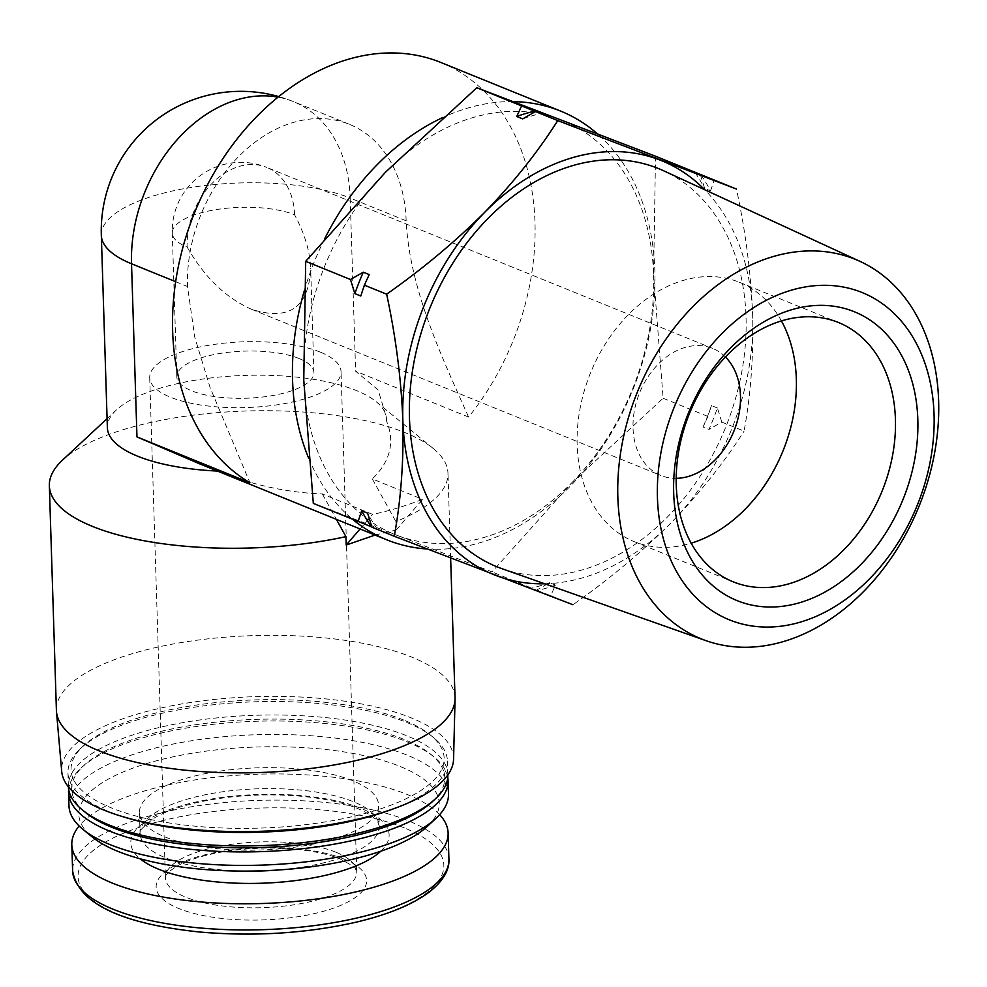 <?xml version="1.0" encoding="UTF-8"?>
<svg xmlns="http://www.w3.org/2000/svg" width="987" height="987" viewBox="0 0 987 987"><rect width="100%" height="100%" fill="white"/><g stroke="black" fill="none" stroke-linecap="round" stroke-linejoin="round"><path stroke-width="0.74" stroke-dasharray="4.93 3.7" d="M299.086 358.528A68.596 23.577 -1.8 0 0 222.457 353.075A68.596 23.577 -1.8 0 0 176.809 376.824A68.596 23.577 -1.8 0 0 246.108 398.23A68.596 23.577 -1.8 0 0 313.928 372.518A68.596 23.577 -1.8 0 0 299.086 358.528M187.135 247.071C204.371 277.199 225.875 297.951 251.636 309.338C289.142 321.244 308.82 307.549 310.658 268.23C309.955 251.216 304.601 233.401 294.57 214.784A68.596 23.577 -1.8 0 0 217.942 209.33A68.596 23.577 -1.8 0 0 172.293 233.08A68.596 23.577 -1.8 0 0 187.135 247.071A68.596 50.905 112.1 0 1 238.829 166.532A68.596 50.905 112.1 0 1 266.65 167.358A68.596 68.596 0 0 0 172.293 233.08L176.809 376.824M655.516 156.205L653.579 274.904A223.346 165.73 112.1 0 0 560.419 119.637A223.346 165.73 112.1 0 0 385.51 172.194A223.346 165.73 112.1 0 0 303.762 380.032A223.346 165.73 112.1 0 0 396.922 535.299L313.311 503.395M571.831 482.729A223.346 165.73 112.1 0 0 653.579 274.904L663.128 398.267L571.831 482.729L492.019 571.868L396.922 535.299A223.346 165.73 112.1 0 0 571.831 482.729M513.302 101.624A231.316 171.639 112.1 0 0 466.888 108.336A231.316 171.639 112.1 0 0 442.929 117.465M324.797 238.521A231.316 171.639 112.1 0 0 304.243 290.906M308.61 458.03A231.316 171.639 112.1 0 0 352.692 519.384M427.149 548.994A231.316 171.639 112.1 0 0 570.202 486.27A231.316 171.639 112.1 0 0 597.468 133.862M440.819 62.452A231.316 171.639 112.1 0 1 468.578 417.057L355.616 371.198L378.157 389.976L386.361 417.39L386.386 420.672C395.17 441.806 390.482 461.225 372.321 478.942L422.609 499.36C404.214 506.38 387.546 511.377 372.63 514.375L322.354 493.969C286.403 492.538 251.796 484.913 218.522 471.107L199.547 463.828M375.072 535.065L396.182 530.019L395.91 521.617A199.411 68.535 -1.8 0 0 447.975 473.229A199.411 68.535 -1.8 0 0 433.367 448.591A199.411 68.535 -1.8 0 0 404.83 432.553A199.411 68.535 -1.8 0 0 218.213 412.578A199.411 68.535 -1.8 0 0 62.391 460.25M455.032 697.834A199.411 68.535 -1.8 0 0 411.887 657.169A199.411 68.535 -1.8 0 0 189.122 641.328A199.411 68.535 -1.8 0 0 56.407 710.356M468.578 417.057C441.534 356.369 409.704 289.29 406.15 220.804A139.586 103.573 112.1 0 0 349.349 124.313A139.586 103.573 112.1 0 0 239.298 155.921A139.586 103.573 112.1 0 0 187.518 286.501L194.784 337.295L210.034 387.373L249.933 482.766M386.386 420.672A139.586 47.968 -1.8 0 0 386.423 418.957A139.586 47.968 -1.8 0 0 376.183 401.709A139.586 47.968 -1.8 0 0 245.393 375.393A139.586 47.968 -1.8 0 0 116.503 409.876A139.586 47.968 -1.8 0 0 107.373 427.716M217.424 471.058A139.586 47.968 -1.8 0 0 218.522 471.107M343.821 858.998A105.288 36.186 -1.8 0 0 163.509 873.187A105.288 36.186 -1.8 0 0 276.779 919.168A105.288 36.186 -1.8 0 0 343.821 858.998M439.61 814.645A188.246 64.698 -1.8 0 0 407.384 794.56A188.246 64.698 -1.8 0 0 223.469 776.387A188.246 64.698 -1.8 0 0 79.133 825.971M352.717 780.754A119.649 41.121 -1.8 0 0 219.052 771.254A119.649 41.121 -1.8 0 0 139.426 812.671A119.649 41.121 -1.8 0 0 260.309 850.017A119.649 41.121 -1.8 0 0 378.601 805.158A119.649 41.121 -1.8 0 0 352.717 780.754M427.408 826.304A180.263 61.947 -1.8 0 0 400.191 766.492A180.263 61.947 -1.8 0 0 168.234 757.893A180.263 61.947 -1.8 0 0 92.05 836.84M448.48 793.967A189.837 65.241 -1.8 0 0 407.409 755.252A189.837 65.241 -1.8 0 0 195.327 740.164A189.837 65.241 -1.8 0 0 68.991 805.898M447.765 777.497A189.837 65.241 -1.8 0 0 434.144 757.041A189.837 65.241 -1.8 0 0 406.977 741.78A189.837 65.241 -1.8 0 0 229.329 722.755A189.837 65.241 -1.8 0 0 80.971 768.145A189.837 65.241 -1.8 0 0 68.671 789.415M432.565 801.469A186.654 64.143 -1.8 0 0 431.097 754.537A186.654 64.143 -1.8 0 0 404.386 739.534A186.654 64.143 -1.8 0 0 229.724 720.831A186.654 64.143 -1.8 0 0 83.858 765.456A186.654 64.143 -1.8 0 0 85.338 812.375M447.876 774.869A189.837 65.241 -1.8 0 0 447.864 774.499A189.837 65.241 -1.8 0 0 406.792 735.784A189.837 65.241 -1.8 0 0 194.723 720.707A189.837 65.241 -1.8 0 0 68.374 786.429A189.837 65.241 -1.8 0 0 68.387 786.799M394.084 808.587A189.837 65.241 -1.8 0 0 447.444 761.026A189.837 65.241 -1.8 0 0 433.527 737.573A189.837 65.241 -1.8 0 0 406.373 722.311A189.837 65.241 -1.8 0 0 228.713 703.287A189.837 65.241 -1.8 0 0 80.366 748.677A189.837 65.241 -1.8 0 0 67.955 772.957A189.837 65.241 -1.8 0 0 124.202 817.076M403.782 720.066A186.654 64.143 -1.8 0 0 229.107 701.362A186.654 64.143 -1.8 0 0 83.253 745.987A186.654 64.143 -1.8 0 0 259.618 828.105A186.654 64.143 -1.8 0 0 430.48 735.081A186.654 64.143 -1.8 0 0 403.782 720.066M453.576 759.126A196.068 67.375 -1.8 0 0 411.16 717.845A196.068 67.375 -1.8 0 0 190.355 702.534A196.068 67.375 -1.8 0 0 61.712 771.439M372.321 478.942L395.91 521.617M322.354 493.969L336.407 519.372M360.058 528.97L372.63 514.375M396.182 530.019L422.609 499.36M320.331 352.149A95.714 32.892 -1.8 0 0 213.402 344.537A95.714 32.892 -1.8 0 0 149.703 377.676A95.714 32.892 -1.8 0 0 246.405 407.545A95.714 32.892 -1.8 0 0 341.046 371.667A95.714 32.892 -1.8 0 0 320.331 352.149M701.004 174.884A251.512 186.629 -67.9 0 1 710.603 190.886L704.656 188.468L700.301 174.391M710.603 190.886L714.181 180.016M721.781 422.078L717.426 408.001A251.512 186.629 -67.9 0 1 708.999 429.419L721.781 422.078L744.075 431.134C750.737 395.01 753.599 356.332 752.662 315.124C750.996 273.609 745.592 231.587 736.475 189.072M717.426 408.001L711.479 405.583L707.913 416.452L703.065 427.001L708.999 429.419M663.128 398.267L707.913 416.452M537.508 590.547L550.684 595.679L555.533 585.118A251.512 186.629 -67.9 0 1 537.508 590.547L492.019 571.868M550.684 595.679L572.966 604.723C608.819 579.591 641.464 552.338 670.913 522.962C699.635 493.315 724.026 462.706 744.075 431.134M371.963 527.206L377.219 529.131L371.889 526.972M555.533 585.118L549.586 582.712L536.805 590.041M544.738 583.786A223.346 165.73 112.1 0 0 670.913 522.962A223.346 165.73 112.1 0 0 752.662 315.124A223.346 165.73 112.1 0 0 704.706 189.738M502.087 568.734A214.87 159.438 112.1 0 0 725.482 427.667A214.87 159.438 112.1 0 0 663.634 170.788M549.586 582.712A251.512 186.629 -67.9 0 1 531.561 588.129M711.479 405.583A251.512 186.629 -67.9 0 1 703.065 427.001M377.219 529.131A251.512 186.629 -67.9 0 1 367.608 513.129M360.786 296.014A251.512 186.629 -67.9 0 1 369.212 274.583M522.691 118.884A251.512 186.629 -67.9 0 1 540.716 113.468M695.058 172.466A251.512 186.629 -67.9 0 1 704.656 188.468M725.445 356.986A68.596 50.905 112.1 0 0 712.552 348.386A68.596 50.905 112.1 0 0 684.731 347.56A68.596 50.905 112.1 0 0 634.431 410.382A68.596 50.905 112.1 0 0 660.945 475.5A68.596 50.905 112.1 0 0 676.194 478.325M781.42 320.923A139.932 103.832 112.1 0 0 739.386 282.294A139.932 103.832 112.1 0 0 682.622 280.604A139.932 103.832 112.1 0 0 580.011 408.766A139.932 103.832 112.1 0 0 634.123 541.592A139.932 103.832 112.1 0 0 691.184 543.195M101.328 235.301A139.586 47.968 178.2 0 1 154.145 195.722A139.586 47.968 178.2 0 1 350.175 198.066A139.586 103.573 112.1 0 0 293.361 101.587A139.586 103.573 112.1 0 0 278.026 97.145M406.15 220.804L350.175 198.066L355.616 371.198M175.661 281.69L187.518 286.501M404.263 827.871A182.977 62.884 -1.8 0 0 90.89 852.497A182.977 62.884 -1.8 0 0 287.735 932.419A182.977 62.884 -1.8 0 0 404.263 827.871M448.925 859.122A188.246 64.698 -1.8 0 0 408.199 820.728A188.246 64.698 -1.8 0 0 197.906 805.774A188.246 64.698 -1.8 0 0 72.631 870.941M380.772 851.226A129.223 44.403 -1.8 0 0 361.156 808.452A129.223 44.403 -1.8 0 0 195.019 802.258A129.223 44.403 -1.8 0 0 140.166 858.789M277.927 870.028A119.649 41.121 -1.8 0 0 379.267 826.119A119.649 41.121 -1.8 0 0 353.371 801.715A119.649 41.121 -1.8 0 0 219.719 792.216A119.649 41.121 -1.8 0 0 140.092 833.633A119.649 41.121 -1.8 0 0 243.974 871.089M336.049 852.274A95.714 32.892 -1.8 0 0 229.12 844.662A95.714 32.892 -1.8 0 0 165.421 877.801A95.714 32.892 -1.8 0 0 262.123 907.682A95.714 32.892 -1.8 0 0 356.751 871.792A95.714 32.892 -1.8 0 0 336.049 852.274M294.57 214.784A68.596 50.905 112.1 0 0 266.65 167.358L712.552 348.386M313.928 372.518L310.658 268.23M450.64 558.074L447.975 473.229M349.349 124.313L293.361 101.587A139.586 139.586 0 0 0 278.741 96.578M386.423 418.957L386.373 417.39M139.426 812.671L140.092 833.633C137.07 833.09 141.746 827.92 154.108 818.137C164.163 812.128 178.178 807.008 196.154 802.776C228.046 795.658 261.703 793.375 297.124 795.917C321.799 797.977 341.847 802.123 357.269 808.341C376.047 816.594 377.429 821.776 377.848 822.146L379.267 826.119L378.601 805.158M83.858 765.456L80.971 768.145M431.097 754.537L434.144 757.041M447.864 774.499L447.444 761.026M68.374 786.429L67.955 772.957M83.253 745.987L80.366 748.677M430.48 735.081L433.527 737.573M116.503 409.876L107.089 418.636M376.183 401.709L433.367 448.591M149.703 377.676L165.421 877.801C167.198 876.653 161.165 876.37 176.994 866.167C187.259 860.319 201.928 855.643 221.026 852.151C248.588 847.5 276.027 846.821 303.342 850.128C318.196 852.077 330.398 855.001 339.947 858.887C352.408 865.537 357.578 868.844 355.443 868.819L356.751 871.792L341.046 371.667M251.636 309.338L660.945 475.5M634.123 541.592L733.205 581.824M739.386 282.294L838.481 322.515"/><path stroke-width="1.48" d="M371.889 526.972L313.311 503.395L303.762 380.032L305.699 261.333L385.51 172.194L476.807 87.732L655.516 156.205L736.475 189.072L557.754 120.599C537.73 152.158 513.339 182.768 484.592 212.427C455.155 241.778 422.51 269.032 386.645 294.188C395.787 336.727 401.178 378.749 402.844 420.252C403.782 461.472 400.919 500.138 394.257 536.262L572.966 604.723M442.929 117.465A231.316 171.639 112.1 0 0 324.797 238.521M304.243 290.906A231.316 171.639 112.1 0 0 308.61 458.03M352.692 519.384A231.316 171.639 112.1 0 0 386.707 539.778A231.316 171.639 112.1 0 0 427.149 548.994M597.468 133.862A231.316 171.639 112.1 0 0 560.715 111.124A231.316 171.639 112.1 0 0 513.302 101.624M560.715 111.124L440.819 62.452A231.316 171.639 112.1 0 0 346.992 59.664A231.316 171.639 112.1 0 0 179.905 259.285A231.316 171.639 112.1 0 0 249.933 482.766L136.971 436.908L131.53 263.776A139.586 47.968 178.2 0 1 101.328 235.301A139.586 139.586 0 0 1 278.741 96.578M386.707 539.778L199.559 463.804L136.971 436.908M107.089 418.636L62.391 460.25A199.411 68.535 -1.8 0 0 49.35 485.752A199.411 68.535 -1.8 0 0 345.943 536.632L346.203 545.034L375.072 535.065M49.35 485.752L56.407 710.356A199.411 68.535 -1.8 0 0 56.481 711.676A199.411 68.535 -1.8 0 0 257.878 772.599A199.411 68.535 -1.8 0 0 455.044 699.154A199.411 68.535 -1.8 0 0 455.032 697.834L450.64 558.074M101.328 235.301L107.373 427.716A139.586 47.968 -1.8 0 0 217.424 471.058M79.133 825.971A188.246 64.698 -1.8 0 0 71.804 844.773A188.246 64.698 -1.8 0 0 261.987 903.524A188.246 64.698 -1.8 0 0 448.11 832.954A188.246 64.698 -1.8 0 0 439.61 814.645M68.671 789.415A189.837 65.241 -1.8 0 0 68.559 792.413L68.991 805.898A189.837 65.241 -1.8 0 0 82.896 829.339L92.05 836.84A180.263 61.947 -1.8 0 0 260.963 870.83A180.263 61.947 -1.8 0 0 427.408 826.304L436.069 818.248A189.837 65.241 -1.8 0 0 448.48 793.967L448.061 780.495A189.837 65.241 -1.8 0 0 447.765 777.497M82.896 829.339A189.837 65.241 -1.8 0 0 260.778 865.143A189.837 65.241 -1.8 0 0 436.069 818.248M68.559 792.413A189.837 65.241 -1.8 0 0 260.358 851.658A189.837 65.241 -1.8 0 0 448.061 780.495M68.387 786.799A189.837 65.241 -1.8 0 0 82.291 809.871L85.338 812.375A186.654 64.143 -1.8 0 0 260.235 847.574A186.654 64.143 -1.8 0 0 432.565 801.469L435.452 798.779A189.837 65.241 -1.8 0 0 447.876 774.869M82.291 809.871A189.837 65.241 -1.8 0 0 260.173 845.674A189.837 65.241 -1.8 0 0 435.452 798.779M124.202 817.076A189.837 65.241 -1.8 0 0 394.084 808.587M56.481 711.676L61.712 771.439A196.068 67.375 -1.8 0 0 259.717 831.338A196.068 67.375 -1.8 0 0 453.576 759.126L455.044 699.154M336.407 519.372L345.943 536.632M346.203 545.034L360.058 528.97M557.754 120.599L476.807 87.732M386.645 294.188L364.363 285.144L369.212 274.583L363.265 272.178L350.484 279.506L305.699 261.333M535.46 111.543L522.691 118.884L516.744 116.466L521.592 105.917M394.257 536.262L371.963 527.206L367.608 513.129L361.661 510.711L358.096 521.58M364.363 285.144L360.786 296.014L354.839 293.595L350.484 279.506M704.706 189.738A223.346 165.73 112.1 0 0 659.501 159.857A223.346 165.73 112.1 0 0 484.592 212.427A223.346 165.73 112.1 0 0 402.844 420.252A223.346 165.73 112.1 0 0 496.005 575.52A223.346 165.73 112.1 0 0 544.738 583.786M860.096 261.419L663.634 170.788A214.87 159.438 112.1 0 0 571.411 166.001A214.87 159.438 112.1 0 0 413.208 366.411A214.87 159.438 112.1 0 0 502.087 568.734L706.112 640.699A204.79 151.961 112.1 0 0 919.045 506.245A204.79 151.961 112.1 0 0 860.096 261.419A204.79 151.961 112.1 0 0 772.204 256.854A204.79 151.961 112.1 0 0 621.403 447.864A204.79 151.961 112.1 0 0 706.112 640.699M371.272 526.713A251.512 186.629 -67.9 0 1 361.661 510.711M354.839 293.595A251.512 186.629 -67.9 0 1 363.265 272.178M516.744 116.466A251.512 186.629 -67.9 0 1 534.769 111.05M790.538 290.425A176.599 131.049 112.1 0 0 678.575 575.063A176.599 131.049 112.1 0 0 918.132 503.074A176.599 131.049 112.1 0 0 790.538 290.425M791.155 309.881A155.884 115.664 112.1 0 0 692.331 561.122A155.884 115.664 112.1 0 0 903.771 497.571A155.884 115.664 112.1 0 0 791.155 309.881M676.194 478.325A68.596 50.905 112.1 0 0 733.921 431.085A68.596 50.905 112.1 0 0 725.445 356.986M691.184 543.195A139.932 103.832 112.1 0 0 781.42 320.923M781.716 320.824A139.932 103.832 112.1 0 0 679.105 448.986A139.932 103.832 112.1 0 0 733.205 581.824A139.932 103.832 112.1 0 0 882.045 491.23A139.932 103.832 112.1 0 0 838.481 322.515A139.932 103.832 112.1 0 0 781.716 320.824M278.026 97.145A139.586 103.573 112.1 0 0 131.53 263.776L175.661 281.69M448.925 859.122C449.554 870.398 442.793 881.539 428.629 892.544C412.085 904.697 388.187 914.517 356.924 921.994C306.908 933.394 254.473 936.737 199.621 932.012C120.55 923.647 78.22 903.29 72.631 870.941A188.246 64.698 -1.8 0 0 262.813 929.692A188.246 64.698 -1.8 0 0 448.925 859.122L448.11 832.954M140.166 858.789A129.223 44.403 -1.8 0 0 261.358 883.242A129.223 44.403 -1.8 0 0 380.772 851.226M243.974 871.089A119.649 41.121 -1.8 0 0 277.927 870.028M72.631 870.941L71.804 844.773"/></g></svg>

